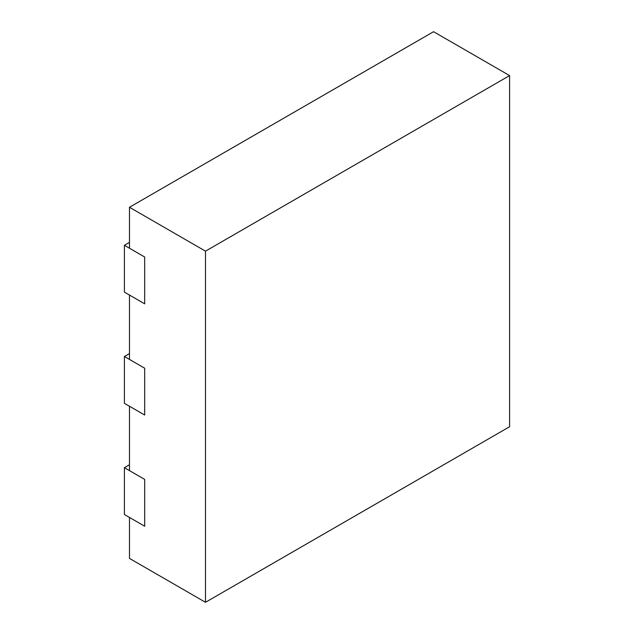<?xml version="1.0" encoding="UTF-8"?>
<svg xmlns="http://www.w3.org/2000/svg" width="634" height="634" viewBox="0 0 634 634"><rect width="100%" height="100%" fill="white"/><g stroke="black" fill="none" stroke-linecap="round" stroke-linejoin="round"><path stroke-width="0.95" d="M124.407 245.31L144.679 257.016L144.679 303.829L129.479 295.056L129.479 359.43L144.679 368.203L144.679 415.024L129.479 406.243L129.479 470.626L144.679 479.399L144.679 526.22L129.479 517.439L129.479 558.411L205.495 602.3L509.593 426.73L509.593 75.589L433.569 31.7L129.479 207.27L129.479 248.235L144.679 257.016L144.679 303.829L124.407 292.123L124.407 245.31L129.479 242.378M509.593 75.589L205.495 251.159L205.495 602.3M205.495 251.159L129.479 207.27M124.407 467.694L124.407 514.515L144.679 526.22L144.679 479.399L124.407 467.694L129.479 464.77M124.407 356.506L124.407 403.319L144.679 415.024L144.679 368.203L124.407 356.506L129.479 353.574"/></g></svg>
